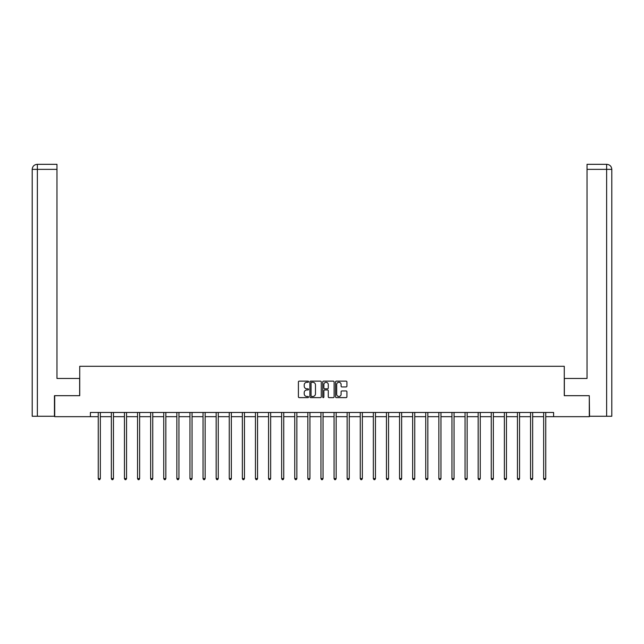 <?xml version="1.0" encoding="UTF-8"?>
<svg xmlns="http://www.w3.org/2000/svg" width="644" height="644" viewBox="0 0 644 644"><rect width="100%" height="100%" fill="white"/><g stroke="black" fill="none" stroke-linecap="round" stroke-linejoin="round"><path stroke-width="0.97" d="M308.565 381.715A0.58 0.58 0 0 0 307.985 381.135L299.227 381.135A0.821 0.821 0 0 0 298.405 381.964L298.405 396.801A0.821 0.821 0 0 0 299.227 397.622L307.985 397.622A0.58 0.58 0 0 0 308.565 397.05A0.58 0.58 0 0 0 307.985 396.471L306.85 396.471A2.64 2.64 0 0 1 304.218 393.83L304.218 392.599A2.64 2.64 0 0 1 306.85 389.958L307.985 389.958A0.58 0.58 0 0 0 308.565 389.379A0.58 0.58 0 0 0 307.985 388.807L306.85 388.807A2.64 2.64 0 0 1 304.218 386.167L304.218 384.935A2.64 2.64 0 0 1 306.85 382.295L307.985 382.295A0.58 0.58 0 0 0 308.565 381.715M346.086 386.947A0.821 0.821 0 0 0 346.915 386.126L346.915 381.964A0.821 0.821 0 0 0 346.086 381.135L336.361 381.135A0.821 0.821 0 0 0 335.54 381.964L335.54 396.801A0.821 0.821 0 0 0 336.361 397.622L346.086 397.622A0.821 0.821 0 0 0 346.915 396.801L346.915 391.769A0.821 0.821 0 0 0 346.086 390.948L341.924 390.948A0.821 0.821 0 0 0 341.103 391.769L341.103 394.265A2.206 2.206 0 0 1 338.897 396.471A2.206 2.206 0 0 1 336.691 394.265L336.691 384.5A2.206 2.206 0 0 1 338.897 382.295A2.206 2.206 0 0 1 341.103 384.5L341.103 386.126A0.821 0.821 0 0 0 341.924 386.947L346.086 386.947M56.97 164.325L37.247 164.325L56.97 164.325L56.97 169.364L37.368 169.364L37.368 416.257L54.45 416.257L54.45 395.682L79.727 395.682L79.727 366.291L564.273 366.291L564.273 395.682L589.292 395.682L589.292 416.676L553.607 416.676L553.607 412.474L90.393 412.474L90.393 416.676L98.25 416.676M54.708 395.682L54.708 416.676L90.393 416.676M321.276 381.964A0.821 0.821 0 0 0 320.454 381.135L310.73 381.135A0.821 0.821 0 0 0 309.901 381.964L309.901 396.801A0.821 0.821 0 0 0 310.73 397.622L320.454 397.622A0.821 0.821 0 0 0 321.276 396.801L321.276 381.964M323.546 381.135L333.27 381.135A0.821 0.821 0 0 1 334.099 381.964L334.099 396.801A0.821 0.821 0 0 1 333.27 397.622L329.108 397.622A0.821 0.821 0 0 1 328.287 396.801L328.287 390.787A0.821 0.821 0 0 0 327.458 389.958L324.697 389.958A0.821 0.821 0 0 0 323.876 390.787L323.876 397.05A0.58 0.58 0 0 1 323.296 397.622A0.58 0.58 0 0 1 322.724 397.05L322.724 381.964A0.821 0.821 0 0 1 323.546 381.135M100.343 416.676L111.348 416.676M113.449 416.676L124.445 416.676M126.546 416.676L137.55 416.676M139.643 416.676L150.648 416.676M152.749 416.676L163.745 416.676M165.846 416.676L176.85 416.676M178.943 416.676L189.948 416.676M192.049 416.676L203.045 416.676M205.146 416.676L216.151 416.676M218.252 416.676L229.248 416.676M231.349 416.676L242.345 416.676M244.446 416.676L255.451 416.676M257.552 416.676L268.548 416.676M270.649 416.676L281.653 416.676M283.746 416.676L294.751 416.676M296.852 416.676L307.848 416.676M309.949 416.676L320.954 416.676M323.047 416.676L334.051 416.676M336.152 416.676L347.148 416.676M349.249 416.676L360.254 416.676M362.347 416.676L373.351 416.676M375.452 416.676L386.448 416.676M388.549 416.676L399.554 416.676M401.655 416.676L412.651 416.676M414.752 416.676L425.748 416.676M427.849 416.676L438.854 416.676M440.955 416.676L451.951 416.676M454.052 416.676L465.057 416.676M467.15 416.676L478.154 416.676M480.255 416.676L491.251 416.676M493.352 416.676L504.357 416.676M506.45 416.676L517.454 416.676M519.555 416.676L530.551 416.676M532.652 416.676L543.657 416.676M545.75 416.676L553.607 416.676M311.632 382.295A0.58 0.58 0 0 0 311.06 382.874L311.06 395.891A0.58 0.58 0 0 0 311.632 396.471L312.831 396.471A2.64 2.64 0 0 0 315.471 393.83L315.471 384.935A2.64 2.64 0 0 0 312.831 382.295L311.632 382.295M328.287 384.54A2.206 2.206 0 0 0 326.081 382.335A2.206 2.206 0 0 0 323.876 384.54L323.876 387.978A0.821 0.821 0 0 0 324.697 388.807L327.458 388.807A0.821 0.821 0 0 0 328.287 387.978L328.287 384.54M100.456 412.474L100.408 412.595A0.837 0.837 0 0 0 100.343 412.909L100.343 478.581L98.25 478.581L98.25 412.909A0.837 0.837 0 0 0 98.186 412.595L98.138 412.474M100.343 478.581L99.715 479.675L98.878 479.675L98.25 478.581M79.647 395.682L79.647 378.463L56.97 378.463L56.97 169.364M37.368 416.257L32.2 416.257L32.2 169.364C32.498 166.305 34.18 164.623 37.231 164.325L37.247 164.325C34.172 164.631 32.498 166.305 32.2 169.364L32.2 365.873M37.368 164.325L38.495 164.325L37.368 164.325L37.368 169.364L32.2 169.364M564.353 395.682L564.353 378.463L587.03 378.463L587.03 164.325L606.753 164.325L587.03 164.325M611.8 416.257L611.8 365.873L611.8 416.257L589.55 416.257L589.292 395.682M606.632 164.325L605.505 164.325L606.632 164.325L606.632 169.364L587.03 169.364M606.632 416.257L606.632 169.364L611.8 169.364L611.8 365.873L611.8 169.364C611.502 166.305 609.82 164.623 606.769 164.325M113.553 412.474L113.505 412.595A0.837 0.837 0 0 0 113.449 412.909L113.449 478.581L111.348 478.581L111.348 412.909A0.837 0.837 0 0 0 111.283 412.595L111.235 412.474M113.449 478.581L112.813 479.675L111.975 479.675L111.348 478.581M126.659 412.474L126.61 412.595A0.837 0.837 0 0 0 126.546 412.909L126.546 478.581L124.445 478.581L124.445 412.909A0.837 0.837 0 0 0 124.389 412.595L124.34 412.474M126.546 478.581L125.918 479.675L125.081 479.675L124.445 478.581M139.756 412.474L139.708 412.595A0.837 0.837 0 0 0 139.643 412.909L139.643 478.581L137.55 478.581L137.55 412.909A0.837 0.837 0 0 0 137.486 412.595L137.438 412.474M139.643 478.581L139.015 479.675L138.178 479.675L137.55 478.581M152.853 412.474L152.805 412.595A0.837 0.837 0 0 0 152.749 412.909L152.749 478.581L150.648 478.581L150.648 412.909A0.837 0.837 0 0 0 150.583 412.595L150.535 412.474M152.749 478.581L152.121 479.675L151.276 479.675L150.648 478.581M165.959 412.474L165.911 412.595A0.837 0.837 0 0 0 165.846 412.909L165.846 478.581L163.745 478.581L163.745 412.909A0.837 0.837 0 0 0 163.689 412.595L163.64 412.474M165.846 478.581L165.218 479.675L164.381 479.675L163.745 478.581M179.056 412.474L179.008 412.595A0.837 0.837 0 0 0 178.943 412.909L178.943 478.581L176.85 478.581L176.85 412.909A0.837 0.837 0 0 0 176.786 412.595L176.738 412.474M178.943 478.581L178.316 479.675L177.478 479.675L176.85 478.581M192.162 412.474L192.105 412.595A0.837 0.837 0 0 0 192.049 412.909L192.049 478.581L189.948 478.581L189.948 412.909A0.837 0.837 0 0 0 189.891 412.595L189.835 412.474M192.049 478.581L191.421 479.675L190.576 479.675L189.948 478.581M205.259 412.474L205.211 412.595A0.837 0.837 0 0 0 205.146 412.909L205.146 478.581L203.045 478.581L203.045 412.909A0.837 0.837 0 0 0 202.989 412.595L202.941 412.474M205.146 478.581L204.518 479.675L203.681 479.675L203.045 478.581M218.356 412.474L218.308 412.595A0.837 0.837 0 0 0 218.252 412.909L218.252 478.581L216.151 478.581L216.151 412.909A0.837 0.837 0 0 0 216.086 412.595L216.038 412.474M218.252 478.581L217.616 479.675L216.778 479.675L216.151 478.581M231.462 412.474L231.405 412.595A0.837 0.837 0 0 0 231.349 412.909L231.349 478.581L229.248 478.581L229.248 412.909A0.837 0.837 0 0 0 229.192 412.595L229.135 412.474M231.349 478.581L230.721 479.675L229.876 479.675L229.248 478.581M244.559 412.474L244.511 412.595A0.837 0.837 0 0 0 244.446 412.909L244.446 478.581L242.345 478.581L242.345 412.909A0.837 0.837 0 0 0 242.289 412.595L242.241 412.474M244.446 478.581L243.818 479.675L242.981 479.675L242.345 478.581M257.656 412.474L257.608 412.595A0.837 0.837 0 0 0 257.552 412.909L257.552 478.581L255.451 478.581L255.451 412.909A0.837 0.837 0 0 0 255.386 412.595L255.338 412.474M257.552 478.581L256.916 479.675L256.079 479.675L255.451 478.581M270.762 412.474L270.713 412.595A0.837 0.837 0 0 0 270.649 412.909L270.649 478.581L268.548 478.581L268.548 412.909A0.837 0.837 0 0 0 268.492 412.595L268.435 412.474M270.649 478.581L270.021 479.675L269.176 479.675L268.548 478.581M283.859 412.474L283.811 412.595A0.837 0.837 0 0 0 283.746 412.909L283.746 478.581L281.653 478.581L281.653 412.909A0.837 0.837 0 0 0 281.589 412.595L281.541 412.474M283.746 478.581L283.118 479.675L282.281 479.675L281.653 478.581M296.956 412.474L296.908 412.595A0.837 0.837 0 0 0 296.852 412.909L296.852 478.581L294.751 478.581L294.751 412.909A0.837 0.837 0 0 0 294.686 412.595L294.638 412.474M296.852 478.581L296.216 479.675L295.379 479.675L294.751 478.581M310.062 412.474L310.014 412.595A0.837 0.837 0 0 0 309.949 412.909L309.949 478.581L307.848 478.581L307.848 412.909A0.837 0.837 0 0 0 307.792 412.595L307.743 412.474M309.949 478.581L309.321 479.675L308.476 479.675L307.848 478.581M323.159 412.474L323.111 412.595A0.837 0.837 0 0 0 323.047 412.909L323.047 478.581L320.954 478.581L320.954 412.909A0.837 0.837 0 0 0 320.889 412.595L320.841 412.474M323.047 478.581L322.419 479.675L321.581 479.675L320.954 478.581M336.257 412.474L336.208 412.595A0.837 0.837 0 0 0 336.152 412.909L336.152 478.581L334.051 478.581L334.051 412.909A0.837 0.837 0 0 0 333.986 412.595L333.938 412.474M336.152 478.581L335.524 479.675L334.679 479.675L334.051 478.581M349.362 412.474L349.314 412.595A0.837 0.837 0 0 0 349.249 412.909L349.249 478.581L347.148 478.581L347.148 412.909A0.837 0.837 0 0 0 347.092 412.595L347.044 412.474M349.249 478.581L348.621 479.675L347.784 479.675L347.148 478.581M362.459 412.474L362.411 412.595A0.837 0.837 0 0 0 362.347 412.909L362.347 478.581L360.254 478.581L360.254 412.909A0.837 0.837 0 0 0 360.189 412.595L360.141 412.474M362.347 478.581L361.719 479.675L360.882 479.675L360.254 478.581M375.565 412.474L375.508 412.595A0.837 0.837 0 0 0 375.452 412.909L375.452 478.581L373.351 478.581L373.351 412.909A0.837 0.837 0 0 0 373.287 412.595L373.238 412.474M375.452 478.581L374.824 479.675L373.979 479.675L373.351 478.581M388.662 412.474L388.614 412.595A0.837 0.837 0 0 0 388.549 412.909L388.549 478.581L386.448 478.581L386.448 412.909A0.837 0.837 0 0 0 386.392 412.595L386.344 412.474M388.549 478.581L387.921 479.675L387.084 479.675L386.448 478.581M401.759 412.474L401.711 412.595A0.837 0.837 0 0 0 401.655 412.909L401.655 478.581L399.554 478.581L399.554 412.909A0.837 0.837 0 0 0 399.489 412.595L399.441 412.474M401.655 478.581L401.019 479.675L400.182 479.675L399.554 478.581M414.865 412.474L414.808 412.595A0.837 0.837 0 0 0 414.752 412.909L414.752 478.581L412.651 478.581L412.651 412.909A0.837 0.837 0 0 0 412.595 412.595L412.538 412.474M414.752 478.581L414.124 479.675L413.279 479.675L412.651 478.581M427.962 412.474L427.914 412.595A0.837 0.837 0 0 0 427.849 412.909L427.849 478.581L425.748 478.581L425.748 412.909A0.837 0.837 0 0 0 425.692 412.595L425.644 412.474M427.849 478.581L427.222 479.675L426.384 479.675L425.748 478.581M441.06 412.474L441.011 412.595A0.837 0.837 0 0 0 440.955 412.909L440.955 478.581L438.854 478.581L438.854 412.909A0.837 0.837 0 0 0 438.789 412.595L438.741 412.474M440.955 478.581L440.319 479.675L439.482 479.675L438.854 478.581M454.165 412.474L454.109 412.595A0.837 0.837 0 0 0 454.052 412.909L454.052 478.581L451.951 478.581L451.951 412.909A0.837 0.837 0 0 0 451.895 412.595L451.838 412.474M454.052 478.581L453.424 479.675L452.579 479.675L451.951 478.581M467.262 412.474L467.214 412.595A0.837 0.837 0 0 0 467.15 412.909L467.15 478.581L465.057 478.581L465.057 412.909A0.837 0.837 0 0 0 464.992 412.595L464.944 412.474M467.15 478.581L466.522 479.675L465.684 479.675L465.057 478.581M480.36 412.474L480.311 412.595A0.837 0.837 0 0 0 480.255 412.909L480.255 478.581L478.154 478.581L478.154 412.909A0.837 0.837 0 0 0 478.089 412.595L478.041 412.474M480.255 478.581L479.619 479.675L478.782 479.675L478.154 478.581M493.465 412.474L493.417 412.595A0.837 0.837 0 0 0 493.352 412.909L493.352 478.581L491.251 478.581L491.251 412.909A0.837 0.837 0 0 0 491.195 412.595L491.147 412.474M493.352 478.581L492.724 479.675L491.879 479.675L491.251 478.581M506.562 412.474L506.514 412.595A0.837 0.837 0 0 0 506.45 412.909L506.45 478.581L504.357 478.581L504.357 412.909A0.837 0.837 0 0 0 504.292 412.595L504.244 412.474M506.45 478.581L505.822 479.675L504.985 479.675L504.357 478.581M519.66 412.474L519.611 412.595A0.837 0.837 0 0 0 519.555 412.909L519.555 478.581L517.454 478.581L517.454 412.909A0.837 0.837 0 0 0 517.39 412.595L517.341 412.474M519.555 478.581L518.919 479.675L518.082 479.675L517.454 478.581M532.765 412.474L532.717 412.595A0.837 0.837 0 0 0 532.652 412.909L532.652 478.581L530.551 478.581L530.551 412.909A0.837 0.837 0 0 0 530.495 412.595L530.447 412.474M532.652 478.581L532.024 479.675L531.187 479.675L530.551 478.581M545.862 412.474L545.814 412.595A0.837 0.837 0 0 0 545.75 412.909L545.75 478.581L543.657 478.581L543.657 412.909A0.837 0.837 0 0 0 543.592 412.595L543.544 412.474M545.75 478.581L545.122 479.675L544.285 479.675L543.657 478.581"/></g></svg>
